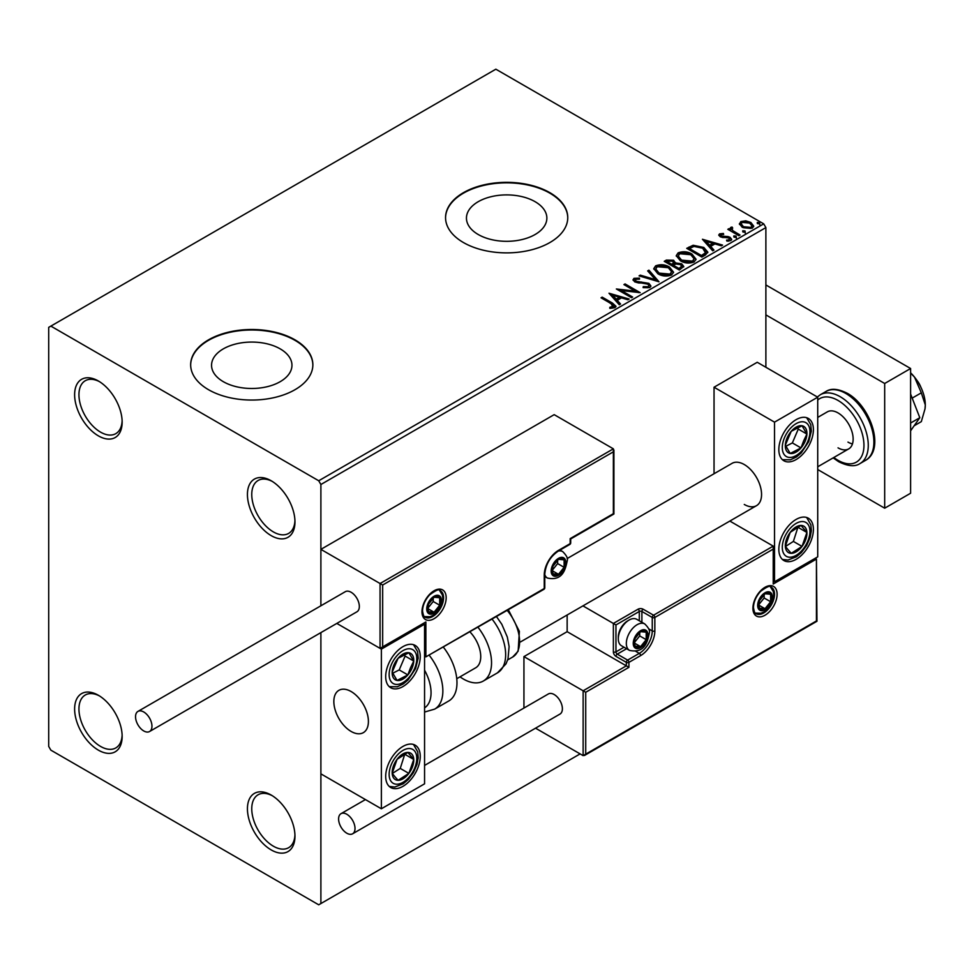 <?xml version="1.0" encoding="UTF-8"?>
<svg xmlns="http://www.w3.org/2000/svg" width="974" height="974" viewBox="0 0 974 974"><rect width="100%" height="100%" fill="white"/><g stroke="black" fill="none" stroke-linecap="round" stroke-linejoin="round"><path stroke-width="1.46" d="M271.198 480.766L271.198 480.766A33.603 19.407 -120 0 0 247.433 494.475A33.603 19.407 -120 0 0 271.198 535.639A33.603 19.407 -120 0 0 294.964 521.918A33.603 19.407 -120 0 0 271.198 480.766M294.939 520.627A30.547 17.642 60 0 1 288.633 533.411A30.547 17.642 60 0 1 273.353 531.901A30.547 17.642 60 0 1 253.398 504.97A30.547 17.642 60 0 1 258.086 480.499A30.547 17.642 60 0 1 272.306 481.424M98.386 380.992L98.386 380.992A33.603 19.407 -120 0 0 74.621 394.701A33.603 19.407 -120 0 0 98.386 435.865A33.603 19.407 -120 0 0 122.152 422.144A33.603 19.407 -120 0 0 98.386 380.992M122.115 420.853A30.547 17.642 60 0 1 115.821 433.637A30.547 17.642 60 0 1 100.541 432.127A30.547 17.642 60 0 1 80.586 405.196A30.547 17.642 60 0 1 85.274 380.724A30.547 17.642 60 0 1 99.494 381.662M98.386 695.278L98.386 695.278A33.603 19.407 -120 0 0 74.621 708.999A33.603 19.407 -120 0 0 98.386 750.15A33.603 19.407 -120 0 0 122.152 736.441A33.603 19.407 -120 0 0 98.386 695.278M122.115 735.139A30.547 17.642 60 0 1 115.821 747.922A30.547 17.642 60 0 1 100.541 746.413A30.547 17.642 60 0 1 80.586 719.494A30.547 17.642 60 0 1 85.274 695.01A30.547 17.642 60 0 1 99.494 695.947M271.198 795.052L271.198 795.052A33.603 19.407 -120 0 0 247.433 808.773A33.603 19.407 -120 0 0 271.198 849.925A33.603 19.407 -120 0 0 294.964 836.203A33.603 19.407 -120 0 0 271.198 795.052M294.939 834.913A30.547 17.642 60 0 1 288.633 847.697A30.547 17.642 60 0 1 273.353 846.187A30.547 17.642 60 0 1 253.398 819.268A30.547 17.642 60 0 1 258.086 794.784A30.547 17.642 60 0 1 272.306 795.721M535.091 201.691A40.202 23.206 0 0 0 491.273 196.663A40.202 23.206 0 0 0 466.449 218.103A40.202 23.206 0 0 0 478.234 234.515A40.202 23.206 0 0 0 522.04 239.555A40.202 23.206 0 0 0 546.864 218.103A40.202 23.206 0 0 0 535.091 201.691M280.183 348.862A40.202 23.206 0 0 0 236.378 343.834A40.202 23.206 0 0 0 211.553 365.274A40.202 23.206 0 0 0 223.326 381.686A40.202 23.206 0 0 0 267.144 386.715A40.202 23.206 0 0 0 291.957 365.274A40.202 23.206 0 0 0 280.183 348.862M294.964 339.829A61.094 35.271 0 0 0 228.379 332.183A61.094 35.271 0 0 0 190.66 364.775A61.094 35.271 0 0 0 208.558 389.722A61.094 35.271 0 0 0 275.143 397.368A61.094 35.271 0 0 0 312.861 364.775A61.094 35.271 0 0 0 294.964 339.829M312.849 365.019A61.094 35.271 0 0 0 294.964 340.328A61.094 35.271 0 0 0 228.573 332.633A61.094 35.271 0 0 0 190.66 365.019M549.86 192.669A61.094 35.271 0 0 0 483.274 185.023A61.094 35.271 0 0 0 445.556 217.604A61.094 35.271 0 0 0 463.454 242.55A61.094 35.271 0 0 0 530.039 250.196A61.094 35.271 0 0 0 567.757 217.604A61.094 35.271 0 0 0 549.86 192.669M567.757 217.859A61.094 35.271 0 0 0 549.86 193.169A61.094 35.271 0 0 0 483.481 185.474A61.094 35.271 0 0 0 445.556 217.859M765.881 367.271L765.881 227.587L320.884 484.504L318.717 480.766L763.713 223.85L495.851 69.191L48.7 327.361L48.7 746.413L50.855 750.15L318.717 904.809L320.884 903.555L320.884 632.601L320.884 773.855L381.37 808.773L424.567 783.827L424.567 624.188L423.812 623.75M739.51 224.458L740.824 221.585L745.767 220.83L750.832 222.449L753.73 226.126L752.257 228.196L742.298 227.368L739.376 223.679M731.985 228.257L732.716 230.582L740.045 235.026L738.876 235.696L727.822 229.316L728.99 228.647L730.622 229.584L730.817 227.356L732.083 227.064L732.704 228.062L731.73 229.462M730.183 228.354L730.817 227.356L730.817 228.354L732.083 228.062L732.083 227.064M721.004 234.6L721.369 236.11L727.968 236.548L730.062 237.315L731.669 239.361L730.804 240.578L726.908 241.102L726.555 240.115L729.319 239.872L728.954 238.021L720.261 236.804L718.775 234.977L719.567 233.857L723.39 233.468L723.658 234.405L721.004 234.6L720.626 236.134M729.319 239.872L729.319 240.87L729.319 239.872M705.359 255.042L701.852 257.075L686.731 248.346L693.159 245.253L703.788 247.445L707.83 252.132L705.359 255.042M679.365 270.054L664.244 261.324L666.374 260.095L673.606 260.241L675.408 262.919L681.666 263.771L683.772 266.45L679.365 270.054M675.457 262.517L675.408 263.917L681.666 264.77L681.666 263.771M659.008 281.803L639.041 275.873L640.308 275.143L655.453 279.648L647.661 270.894L648.928 270.163L659.008 281.803M632.637 297.033L631.481 297.703L616.359 288.974L635.194 291.116L623.92 284.603L625.077 283.933L640.198 292.663L621.388 290.532L632.637 297.033M611.1 303.62L601.043 297.813L602.2 297.143L612.415 303.036L615.982 306.299L614.947 307.687L610.345 308.332L609.773 307.321L613.888 306.031L613.888 307.029L613.389 307.796L611.1 303.62M318.717 480.766L50.855 326.107M608.994 293.223L629.155 299.042L627.889 299.773L621.485 297.874L617.236 300.321L620.535 304.022L619.269 304.752L608.994 293.223M635.523 279.246L635.912 281.23L648.903 283.361L650.9 285.991L649.804 287.561L643.096 287.622L643.278 286.636L648.173 286.721L648.952 285.589L647.722 284.018L634.817 281.936L633.039 279.757L633.989 278.345L639.468 278.138L639.492 279.197L635.523 279.246L634.951 281.023M657.913 273.791L653.761 268.654L655.636 265.841C660.567 264.076 665.181 264.465 669.467 267.034L673.545 272.184L671.622 274.972C666.727 276.701 662.162 276.299 657.913 273.791M680.4 260.801L676.248 255.675L678.123 252.863C683.054 251.085 687.668 251.487 691.954 254.044L696.033 259.194L694.109 261.982C689.215 263.711 684.649 263.321 680.4 260.801M702.437 239.275L722.586 245.095L721.32 245.825L714.928 243.926L710.679 246.373L713.966 250.075L712.7 250.805L702.437 239.275M734.128 237.206L733.836 235.915L736.064 236.085L736.356 237.376L734.128 237.206L733.836 235.915L733.836 236.913L736.064 237.084L736.064 236.085L736.356 237.376M743.04 232.055L742.748 230.765L744.988 230.935L745.268 232.226L743.04 232.055L742.748 230.765L742.748 231.763L744.988 231.934L744.988 230.935L745.268 232.226M757.589 223.655L757.297 222.376L759.525 222.547L759.817 223.825L757.589 223.655L757.297 222.376L757.297 223.375L759.525 223.545L759.525 222.547L759.817 223.825M382.66 585.021L382.66 646.882L425.869 621.948L425.869 656.866L544.247 588.515L544.247 575.05A20.162 11.639 -60 0 1 558.504 550.359L570.167 543.626L570.167 538.634L613.364 513.688L613.364 451.826L382.66 585.021L320.884 549.36L320.884 605.791L320.884 484.504M320.884 903.555L580.102 753.9M763.713 223.85L765.881 227.587M601.908 298.312L602.2 297.143M602.2 298.141L615.872 306.786M609.773 308.32L612.403 308.113L612.403 307.114M612.403 308.113L613.389 307.796M609.992 294.343L628.011 299.7M619.939 304.363L617.236 300.321M612.731 295.268L616.189 300.138L619.44 298.263L619.44 297.265L612.731 295.268L616.189 299.14L619.44 297.265M616.189 300.138L616.189 299.14M618.173 290.021L635.194 292.115L635.194 291.116M624.784 285.102L625.077 283.933M625.077 284.932L638.408 292.626M631.773 297.533L621.388 291.53L621.388 290.532M648.173 286.721L648.173 287.72L643.278 287.634L643.278 286.636M648.173 287.72L648.952 285.589M633.124 280.256L633.989 278.345M633.989 279.343L639.468 279.136L639.468 278.138M635.523 280.244L635.912 281.23M635.912 282.229L638.567 282.947L638.567 281.949M638.567 282.947L641.513 282.996L641.513 281.997M641.513 282.996L648.903 284.359L648.903 283.361M648.903 284.359L650.827 286.453M640.174 276.214L640.308 275.143M640.308 276.141L655.453 280.646L655.453 279.648M648.246 271.551L648.928 270.163M648.928 271.162L658.193 281.571M653.81 269.165L655.636 265.841M655.636 266.839C660.567 265.074 665.181 265.464 669.467 268.02L669.467 267.034M669.467 268.02L673.509 272.671M655.745 268.982L659.069 274.108L670.039 275.094L671.61 271.722L668.298 267.704L657.243 266.706L655.745 268.982L659.069 273.11L670.039 274.096L671.61 271.722M670.039 275.094L670.039 274.096M659.069 274.108L659.069 273.11M665.108 261.823L666.374 261.081L673.606 261.239L673.606 260.241M673.606 261.239L675.408 263.917M681.666 264.77L683.699 266.937M673.351 265.245L673.351 266.243L678.975 269.481L681.812 267.12L680.497 264.441L675.968 263.942L673.351 265.245L678.975 268.483L681.812 266.121M666.959 261.543L666.959 262.542L671.804 265.342L673.777 263.54L672.474 260.922L666.959 261.543L671.804 264.344L673.777 262.542M672.389 265.001L672.389 264.003M671.804 265.342L671.804 264.344M680.302 268.714L680.302 267.716M678.975 269.481L678.975 268.483M676.297 256.186L678.123 252.863M678.123 253.861C683.054 252.083 687.668 252.485 691.954 255.042L691.954 254.044M691.954 255.042L695.996 259.681M678.233 256.004L681.556 261.129L692.526 262.116L694.097 258.743L690.785 254.713L679.73 253.727L678.233 256.004L681.556 260.131L692.526 261.117L694.097 258.743M692.526 262.116L692.526 261.117M681.556 261.129L681.556 260.131M687.595 248.845L693.159 246.252L693.159 245.253M693.159 246.252L703.788 248.443L703.788 247.445M703.788 248.443L707.769 252.631M705.444 253.764L705.76 251.718L705.444 252.765L702.619 248.114L693.975 246.434L689.446 248.565L701.463 255.505L705.444 252.765L705.444 253.764L702.717 255.785L702.717 254.786M689.446 248.565L689.446 249.563L701.463 256.503L702.717 255.785M701.463 256.503L701.463 255.505M703.435 240.395L721.454 245.752M713.382 250.415L710.679 246.373M706.174 241.321L709.62 246.191L712.883 244.316L712.883 243.317L706.174 241.321L709.62 245.192L712.883 243.317M709.62 246.191L709.62 245.192M718.897 235.501L719.567 233.857M719.567 234.856L721.551 234.405M723.39 234.381L723.39 233.468M721.369 237.096L722.647 237.522L722.647 236.524M722.647 237.522L727.968 237.546L727.968 236.548M727.968 237.546L730.062 238.313L730.062 237.315M730.062 238.313L731.559 239.823M728.077 241.187L729.319 240.87M736.064 237.084L736.356 238.374M728.686 229.815L728.99 228.647M728.99 229.645L730.622 230.582L730.622 229.584M731.985 229.255L732.716 230.582M732.716 231.581L739.181 235.525M744.988 231.934L745.268 233.224M739.436 224.166L740.824 221.585M740.824 222.583L745.767 221.828L745.767 220.83M745.767 221.828L750.832 223.448L750.832 222.449M750.832 223.448L753.669 226.613M741.263 224.361L743.466 227.709L750.893 228.403L751.928 225.883L749.676 223.119L742.176 222.376L741.19 223.837L743.466 226.711L750.893 227.405L751.928 225.883M750.893 228.403L750.893 227.405M743.466 227.709L743.466 226.711M759.525 223.545L759.817 224.824M744.282 504.459A24.435 14.111 -120 0 0 756.494 505.676A24.435 14.111 -120 0 0 760.244 486.087A24.435 14.111 -120 0 0 744.282 464.549A24.435 14.111 -120 0 0 732.058 463.344L567.136 558.565M796.123 559.332A24.435 14.111 -60 0 1 783.9 560.549A24.435 14.111 -60 0 1 780.15 540.96A24.435 14.111 -60 0 1 796.123 519.422A24.435 14.111 -60 0 1 808.347 518.217A24.435 14.111 -60 0 1 812.085 537.806A24.435 14.111 -60 0 1 796.123 559.332M796.123 419.648A24.435 14.111 120 0 0 780.15 441.185A24.435 14.111 120 0 0 783.9 460.775A24.435 14.111 120 0 0 796.123 459.558A24.435 14.111 120 0 0 812.085 438.02A24.435 14.111 120 0 0 808.347 418.443A24.435 14.111 120 0 0 796.123 419.648M774.525 422.144L817.722 397.197L817.722 556.848L774.525 581.782L774.525 422.144L714.039 387.226L714.039 473.741M817.722 397.197L757.236 362.279L714.039 387.226M774.525 581.782L773.758 581.344M351.127 731.45A24.435 14.111 60 0 1 335.153 709.912A24.435 14.111 60 0 1 338.903 690.322A24.435 14.111 60 0 1 351.127 691.54A24.435 14.111 60 0 1 367.088 713.078A24.435 14.111 60 0 1 363.339 732.655A24.435 14.111 60 0 1 351.127 731.45M402.968 646.639A24.435 14.111 -60 0 1 415.192 645.421A24.435 14.111 -60 0 1 418.93 665.011A24.435 14.111 -60 0 1 402.968 686.548A24.435 14.111 -60 0 1 390.744 687.754A24.435 14.111 -60 0 1 387.007 668.176A24.435 14.111 -60 0 1 402.968 646.639M402.968 786.322A24.435 14.111 120 0 0 418.93 764.785A24.435 14.111 120 0 0 415.192 745.195A24.435 14.111 120 0 0 402.968 746.413A24.435 14.111 120 0 0 387.007 767.95A24.435 14.111 120 0 0 390.744 787.528A24.435 14.111 120 0 0 402.968 786.322M381.37 808.773L381.37 649.134L424.567 624.188M381.37 649.134L336.809 623.409L380.067 648.38L380.067 583.523L613.364 448.831L554.182 414.656L320.884 549.36M916.802 380.213A15.28 8.815 60 0 1 920.868 387.238M368.16 717.935A24.435 14.111 -120 0 0 356.35 695.485A24.435 14.111 -120 0 0 338.903 690.322A24.435 14.111 -120 0 0 334.094 705.042A24.435 14.111 -120 0 0 345.892 727.493A24.435 14.111 -120 0 0 363.339 732.655A24.435 14.111 -120 0 0 368.16 717.935M613.364 451.826L613.364 448.831M382.66 646.882L380.067 648.38M425.869 621.948L381.37 648.258M425.869 656.866L543.869 589.355A1.838 1.838 0 0 0 544.783 587.772A1.838 1.059 180 0 1 544.247 588.515A1.838 1.059 60 0 1 543.869 589.355M567.148 614.996L567.148 631.676L626.331 665.851L583.134 690.785L585.715 692.283L585.715 754.144L583.134 755.641L583.134 690.785L523.939 656.61L523.939 708.061M567.148 631.676L523.939 656.61M583.134 755.641L535.542 728.175M585.715 754.144L816.431 620.949L816.431 559.088L773.222 584.035L773.222 546.122L729.83 521.066M773.222 549.105L654.845 617.455L654.845 630.921A20.162 11.639 -60 0 1 640.588 655.624L628.924 662.357L628.924 667.336L626.331 665.851L626.331 662.357L615.958 656.366A3.665 2.118 -120 0 1 613.364 651.874L613.364 623.445L582.939 605.877M816.431 559.088L816.967 621.254L584.424 755.507M773.222 584.035L773.758 547.303M648.733 628.887L652.251 630.921L652.251 617.455A1.838 1.059 0 0 0 654.845 617.455A1.838 1.059 -120 0 0 653.554 615.215L643.181 609.225A3.665 2.118 0 0 0 637.994 609.225L613.364 623.445L615.958 624.943L615.958 651.874L624.017 647.223M634.111 642.901A9.168 5.296 120 0 0 634.975 646.139A9.168 5.296 120 0 0 640.588 646.639A9.168 5.296 120 0 0 646.2 639.662A9.168 5.296 120 0 0 646.2 632.175A9.168 5.296 120 0 0 640.588 631.676A9.168 5.296 120 0 0 634.975 638.652A9.168 5.296 120 0 0 634.111 642.901M634.683 642.231L634.975 646.139L640.588 646.639L646.2 639.662L646.2 632.175L640.588 631.676L634.975 638.652L634.683 642.231M618.295 638.761A15.28 8.815 120 0 0 621.461 645.75L629.496 650.389A15.28 8.815 -60 0 1 626.331 643.4A15.28 8.815 -60 0 1 633.003 628.023A15.28 8.815 -60 0 1 644.764 623.932L636.728 619.294A15.28 8.815 120 0 0 629.094 620.048A15.28 8.815 120 0 0 618.295 638.761L618.295 637.057A13.198 7.622 -60 0 1 627.633 620.901L629.094 620.048M634.683 642.183L639.723 635.912L639.723 632.516M634.707 643.242L640.588 646.639M639.723 635.912L646.2 639.662M642.304 629.922L646.2 632.175M552.027 570.557A9.168 5.296 120 0 0 552.891 573.796A9.168 5.296 120 0 0 558.504 574.307A9.168 5.296 120 0 0 564.116 567.318A9.168 5.296 120 0 0 564.116 559.831A9.168 5.296 120 0 0 558.504 559.332A9.168 5.296 120 0 0 552.891 566.32A9.168 5.296 120 0 0 552.027 570.557M552.599 569.887L552.891 573.796L558.504 574.307L564.116 567.318L564.116 559.831L558.504 559.332L552.891 566.32L552.599 569.887M552.599 569.839L557.639 563.581L557.639 560.184M552.623 570.91L558.504 574.307M557.639 563.581L564.116 567.318M560.208 557.578L564.116 559.831M427.598 608.47A9.168 5.296 120 0 0 428.463 611.709A9.168 5.296 120 0 0 434.075 612.22A9.168 5.296 120 0 0 439.688 605.231A9.168 5.296 120 0 0 439.688 597.744A9.168 5.296 120 0 0 434.075 597.245A9.168 5.296 120 0 0 428.463 604.233A9.168 5.296 120 0 0 427.598 608.47M428.17 607.8L428.463 611.709L434.075 612.22L439.688 605.231L439.688 597.744L434.075 597.245L428.463 604.233L428.17 607.8L433.211 601.494L433.211 598.097M428.195 608.823L434.075 612.22M433.211 601.494L439.688 605.231M435.78 595.491L439.688 597.744M758.539 604.988A9.168 5.296 120 0 0 759.403 608.226A9.168 5.296 120 0 0 765.016 608.726A9.168 5.296 120 0 0 770.629 601.737A9.168 5.296 120 0 0 770.629 594.262A9.168 5.296 120 0 0 765.016 593.763A9.168 5.296 120 0 0 759.403 600.739A9.168 5.296 120 0 0 758.539 604.988M759.111 604.318L759.403 608.226L765.016 608.726L770.629 601.737L770.629 594.262L765.016 593.763L759.403 600.739L759.111 604.318M759.111 604.257L764.152 597.999L764.152 594.603M759.136 605.329L765.016 608.726M764.152 597.999L770.629 601.737M766.721 592.009L770.629 594.262M805.169 441.21A15.28 8.815 120 0 0 806.91 434.063A15.28 8.815 120 0 0 802.028 425.76A15.28 8.815 120 0 0 791.241 431.299A15.28 8.815 120 0 0 785.336 445.142A15.28 8.815 120 0 0 790.218 453.458A15.28 8.815 120 0 0 800.993 447.918A15.28 8.815 120 0 0 805.169 441.21M803.66 440.832L806.91 434.063L802.028 425.76L791.241 431.299L785.336 445.142L790.218 453.458L800.993 447.918L803.66 440.832M785.896 446.25L792.361 442.927L798.266 429.084L797.499 427.781M792.361 442.927L800.993 447.918M798.266 429.084L806.91 434.063M412.014 668.188A15.28 8.815 120 0 0 413.755 661.054A15.28 8.815 120 0 0 408.873 652.738A15.28 8.815 120 0 0 398.098 658.278A15.28 8.815 120 0 0 392.181 672.133A15.28 8.815 120 0 0 397.063 680.449A15.28 8.815 120 0 0 407.85 674.909A15.28 8.815 120 0 0 412.014 668.188M410.504 667.811L413.755 661.054L408.873 652.738L398.098 658.278L392.181 672.133L397.063 680.449L407.85 674.909L410.504 667.811M392.741 673.229L399.206 669.917L405.111 656.062L404.356 654.759M399.206 669.917L407.85 674.909M405.111 656.062L413.755 661.054M393.922 778.409A15.28 8.815 120 0 0 398.098 780.308A15.28 8.815 120 0 0 408.873 773.393A15.28 8.815 120 0 0 413.755 759.452A15.28 8.815 120 0 0 407.85 752.427A15.28 8.815 120 0 0 397.063 759.33A15.28 8.815 120 0 0 392.181 773.283A15.28 8.815 120 0 0 393.922 778.409M394.847 776.631L398.098 780.308L408.873 773.393L413.755 759.452L407.85 752.427L397.063 759.33L392.181 773.283L394.847 776.631M392.327 773.478L400.241 768.413L404.807 754.107M400.241 768.413L408.873 773.393M405.111 754.46L413.755 759.452M787.077 551.418A15.28 8.815 120 0 0 791.241 553.329A15.28 8.815 120 0 0 802.028 546.414A15.28 8.815 120 0 0 806.91 532.474A15.28 8.815 120 0 0 800.993 525.436A15.28 8.815 120 0 0 790.218 532.352A15.28 8.815 120 0 0 785.336 546.292A15.28 8.815 120 0 0 787.077 551.418M788.003 549.64L791.241 553.329L802.028 546.414L806.91 532.474L800.993 525.436L790.218 532.352L785.336 546.292L788.003 549.64M785.482 546.487L793.384 541.422L797.962 527.117M793.384 541.422L802.028 546.414M798.266 527.482L806.91 532.474M424.567 707.879A33.603 19.407 -120 0 0 424.567 670.209M429.364 655.465A39.715 22.926 60 0 1 434.635 709.133L448.746 700.988A39.715 22.926 -120 0 0 443.487 647.308M470.028 631.98A24.435 14.111 60 0 1 479.123 664.11A24.435 14.111 60 0 1 475.677 667.799L456.757 678.72M478.051 627.353A39.715 22.926 60 0 1 488.911 675.031A39.715 22.926 60 0 1 483.311 681.033A39.715 22.926 60 0 1 460.02 676.845M143.75 730.95A11.603 6.708 -120 0 0 149.558 731.523A11.603 6.708 -120 0 0 151.335 722.221A11.603 6.708 -120 0 0 143.75 711.982A11.603 6.708 -120 0 0 137.943 711.41A11.603 6.708 -120 0 0 136.165 720.711A11.603 6.708 -120 0 0 143.75 730.95M149.558 731.523L356.934 611.794A11.603 6.708 -120 0 0 358.712 602.492A11.603 6.708 -120 0 0 351.127 592.265A11.603 6.708 -120 0 0 345.32 591.681L137.943 711.41M355.011 828.472A11.603 6.708 -120 0 0 349.946 816.796A11.603 6.708 -120 0 0 340.997 813.68A11.603 6.708 -120 0 0 338.599 819A11.603 6.708 -120 0 0 343.664 830.676A11.603 6.708 -120 0 0 352.612 833.793A11.603 6.708 -120 0 0 355.011 828.472M352.612 833.793L559.989 714.064A11.603 6.708 -120 0 0 562.388 708.743A11.603 6.708 -120 0 0 557.323 697.067A11.603 6.708 -120 0 0 548.374 693.951L424.567 765.43M910.605 372.823A30.547 17.642 60 0 1 914.501 377.096L921.319 392.839L912.188 398.098M910.605 373.054L914.501 377.096A30.547 17.642 60 0 1 925.3 404.941L925.008 408.885L921.319 421.632L914.148 425.772M921.319 392.839L925.3 404.941A30.547 17.642 60 0 1 925.056 408.532A30.547 17.642 60 0 1 925.032 408.69M910.605 394.032L919.809 417.724L910.605 423.033M919.809 417.724L910.605 430.812M765.881 284.956L910.605 368.513L910.605 493.234L884.684 508.197L817.722 469.541M765.881 314.894L884.684 383.488L884.684 508.197M910.605 368.513L884.684 383.488M838.03 447.845A21.379 12.345 -120 0 0 848.719 448.892A21.379 12.345 -120 0 0 851.994 431.762A21.379 12.345 -120 0 0 838.03 412.915A21.379 12.345 -120 0 0 827.34 411.856L817.722 417.408M847.964 442.099A21.379 12.345 -120 0 0 852.469 443.913M612.415 304.034L612.415 303.036M666.374 261.081L666.374 260.095M689.02 248.017L689.02 247.019M724.948 237.51L724.948 236.512M736.332 233.87L736.332 232.871M421.973 611.721A17.106 9.874 -60 0 1 434.075 590.768A17.106 9.874 -60 0 1 446.177 597.744A17.106 9.874 -60 0 1 434.075 618.697A17.106 9.874 -60 0 1 421.973 611.721M443.584 597.744A15.28 8.815 120 0 0 440.418 590.755C439.956 588.503 436.352 589.879 429.607 594.883C425.09 599.911 422.728 605.28 422.521 610.966C423.288 615.495 424.165 617.577 425.139 617.212A15.28 8.815 120 0 0 436.912 613.121A15.28 8.815 120 0 0 443.584 597.744M570.703 542.871A1.838 1.059 180 0 1 570.167 543.626A1.838 1.059 -120 0 1 569.79 544.454A1.838 1.838 0 0 0 570.703 542.871L570.703 538.939L613.912 514.004L613.912 450.025M569.79 544.454L558.126 551.199A1.838 1.059 -120 0 0 558.504 550.359M558.126 551.199C550.067 556.811 545.61 564.506 544.783 574.295A1.838 1.059 180 0 1 544.247 575.05M777.106 594.262A17.106 9.874 -60 0 1 765.016 615.215A17.106 9.874 -60 0 1 752.914 608.226A17.106 9.874 -60 0 1 765.016 587.273A17.106 9.874 -60 0 1 777.106 594.262M756.08 613.717A15.28 8.815 120 0 0 767.853 609.627A15.28 8.815 120 0 0 774.525 594.262A15.28 8.815 120 0 0 771.359 587.261C770.897 585.021 767.293 586.397 760.548 591.388C756.031 596.429 753.669 601.786 753.45 607.472C754.217 611.989 755.094 614.07 756.08 613.717M639.297 620.767L639.297 611.465A1.838 1.059 180 0 1 641.89 611.465L652.251 617.455A1.838 1.059 -60 0 1 653.554 615.215L773.222 546.122M628.924 667.336L585.715 692.283M643.181 609.225A1.838 1.059 120 0 0 641.89 611.465L641.89 622.264M635.766 651.338L639.297 653.371A18.336 10.58 120 0 0 652.251 630.921A1.838 1.059 0 0 0 654.845 630.921M626.611 648.721L617.26 654.126L627.633 660.104L639.297 653.371A1.838 1.059 60 0 1 640.588 655.624M637.994 609.225A1.838 1.059 60 0 1 639.297 611.465L615.958 624.943M626.331 662.357A1.838 1.059 0 0 0 628.924 662.357A1.838 1.059 60 0 0 627.633 660.104A1.838 1.059 120 0 0 626.331 662.357M615.958 656.366A1.838 1.059 -60 0 1 617.26 654.126A1.838 1.059 60 0 1 615.958 651.874A1.838 1.059 0 0 1 613.364 651.874M633.246 643.4A10.385 6.002 120 0 0 640.588 647.637A10.385 6.002 120 0 0 647.929 634.914A10.385 6.002 120 0 0 640.588 630.677A10.385 6.002 120 0 0 633.246 643.4M551.162 571.056A10.385 6.002 120 0 0 558.504 575.293A10.385 6.002 120 0 0 565.845 562.582A10.385 6.002 120 0 0 558.504 558.333A10.385 6.002 120 0 0 551.162 571.056M544.783 576.535L547.412 578.045A15.28 8.815 -60 0 1 544.783 574.636M558.406 551.028A15.28 8.815 -60 0 1 562.68 551.588L560.062 550.079M426.734 608.969A10.385 6.002 120 0 0 434.075 613.206A10.385 6.002 120 0 0 441.417 600.495A10.385 6.002 120 0 0 434.075 596.246A10.385 6.002 120 0 0 426.734 608.969M757.675 605.487A10.385 6.002 120 0 0 765.016 609.724A10.385 6.002 120 0 0 772.358 597.001A10.385 6.002 120 0 0 765.016 592.764A10.385 6.002 120 0 0 757.675 605.487M807.689 441.66A19.553 11.286 120 0 0 803.684 421.876A19.553 11.286 120 0 0 784.545 437.557A19.553 11.286 120 0 0 788.563 457.342A19.553 11.286 120 0 0 807.689 441.66M414.547 668.639A19.553 11.286 120 0 0 410.529 648.867A19.553 11.286 120 0 0 391.39 664.548A19.553 11.286 120 0 0 395.407 684.32A19.553 11.286 120 0 0 414.547 668.639M391.39 781.781A19.553 11.286 120 0 0 410.529 775.365A19.553 11.286 120 0 0 414.547 750.954A19.553 11.286 120 0 0 395.407 757.37A19.553 11.286 120 0 0 391.39 781.781M784.545 554.79A19.553 11.286 120 0 0 803.684 548.386A19.553 11.286 120 0 0 807.689 523.963A19.553 11.286 120 0 0 788.563 530.38A19.553 11.286 120 0 0 784.545 554.79M496.557 616.676L501.805 624.273L507.32 637.045L509.11 646.541L508.014 658.814L506.005 663.842L497.434 672.876A39.715 22.926 -120 0 0 503.022 666.886A39.715 22.926 -120 0 0 492.162 619.208M508.379 609.846L519.373 631.383L518.144 651.192L512.665 657.036A33.603 19.407 -120 0 0 517.389 651.959A33.603 19.407 -120 0 0 507.284 610.479M825.952 391.499C831.029 388.09 838.164 388.699 847.331 393.313C870.513 405.878 885.305 449.367 865.667 460.288A39.715 22.926 -120 0 0 871.754 428.463A39.715 22.926 -120 0 0 845.809 393.459A39.715 22.926 -120 0 0 825.952 391.499L820.327 394.738A39.715 22.926 60 0 1 840.185 396.71A39.715 22.926 60 0 1 866.13 431.701A39.715 22.926 60 0 1 860.042 463.527C855.123 466.936 848.001 466.327 838.663 461.713L833.147 457.89M833.829 457.5A36.659 21.16 -120 0 0 838.03 460.312A36.659 21.16 -120 0 0 863.95 445.349A36.659 21.16 -120 0 0 838.03 400.448A36.659 21.16 -120 0 0 817.722 400.046M741.19 223.837L741.19 224.836M520.481 641.939L756.494 505.676M848.719 448.892L817.722 466.789M544.783 587.772L544.783 574.295M629.496 650.389C645.178 653.749 647.637 640.989 649.366 632.917C650.108 630.677 648.574 627.682 644.764 623.932M547.412 578.045C563.094 581.417 565.553 568.646 567.282 560.586C568.025 558.346 566.491 555.35 562.68 551.588M424.335 616.591L430.045 616.725L433.357 615.276L440.017 608.226L441.819 604.318L442.853 598.499L442.379 594.992L439.469 590.366M755.276 613.096L760.986 613.243L764.298 611.782L770.958 604.732L772.747 600.824L773.794 595.004L773.319 591.51L770.41 586.872M782.426 459.679L790.425 459.801L796.452 456.976L801.249 452.934L808.737 441.575L811.33 431.19L810.758 424.567L806.655 417.7M389.271 686.658L397.282 686.78L403.297 683.955L408.094 679.913L415.581 668.566L418.175 658.168L417.603 651.557L413.5 644.691M389.271 786.444L394.823 787.029L403.236 783.778L408.289 779.492L413.475 772.528L417.03 764.31L418.187 757.809L417.724 751.818L413.5 744.465M782.426 559.453L787.978 560.038L796.391 556.787L801.444 552.502L806.63 545.55L810.173 537.319L811.342 530.83L810.879 524.828L806.655 517.486M434.635 709.133L424.567 712.043M497.434 672.876L483.311 681.033M512.665 657.036L507.673 659.909M340.997 813.68L365.433 799.569M860.042 463.527L865.667 460.288M820.327 394.738L817.344 396.99"/></g></svg>
